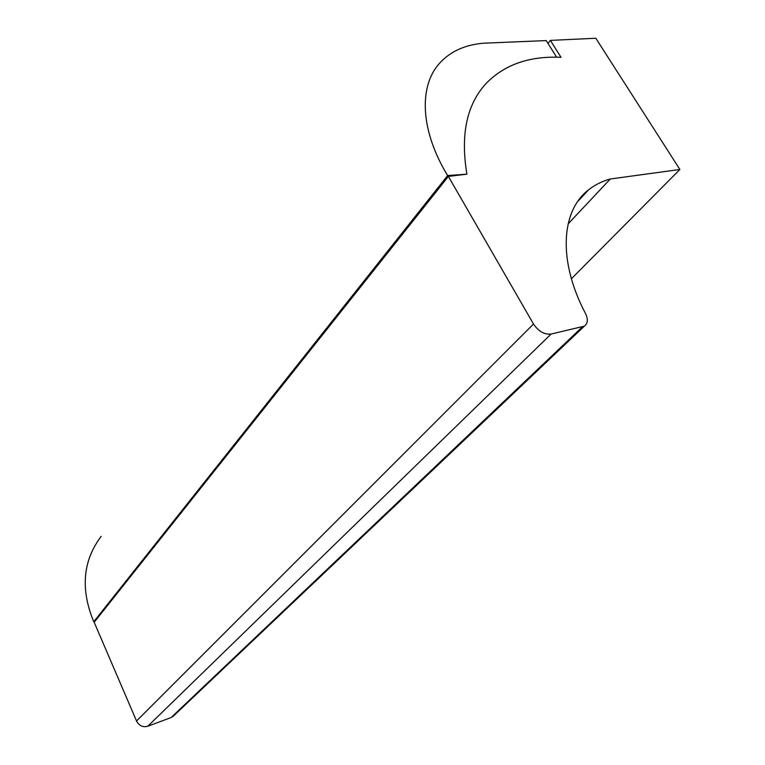<?xml version="1.0" encoding="UTF-8"?>
<svg xmlns="http://www.w3.org/2000/svg" width="765" height="765" viewBox="0 0 765 765"><rect width="100%" height="100%" fill="white"/><g stroke="black" fill="none" stroke-linecap="round" stroke-linejoin="round"><path stroke-width="1.15" d="M447.63 175.567L466.918 174.162C460.32 134.554 466.784 104.25 486.311 83.261C503.781 65.408 527.219 56.715 556.614 57.193L546.22 40.583L483.939 43.184C464.795 44.695 449.782 51.638 438.909 64.011C418.551 87.229 420.587 131.255 447.63 175.567L93.751 621.735L94.85 621.438M101.152 536.37C82.792 560.774 80.325 589.222 93.751 621.735M448.376 176.428L533.501 324.016C538.484 331.388 544.345 334.735 551.087 334.056L584.403 326.129C587.855 323.49 588.247 319.34 585.579 313.698C557.704 260.884 560.994 210.93 588.553 189.844C594.845 184.853 602.093 181.238 610.298 178.991L679.894 169.486L595.82 38.25L550.389 40.392L561.013 57.327C529.657 55.864 504.757 64.509 486.311 83.261C466.784 104.25 460.32 134.554 466.918 174.162L448.376 176.428L94.181 622.28L136.533 720.993C139.125 725.756 142.873 727.515 147.779 726.253L171.159 717.513L174.286 715.246M610.298 178.991L568.108 223.896M679.894 169.486L571.398 278.766M550.389 40.392L547.989 43.423M551.087 334.056L147.779 726.253M533.501 324.016L136.533 720.993M582.241 327.009L171.159 717.513M584.403 326.129L172.842 716.623M588.553 189.844L577.661 201.568"/></g></svg>
